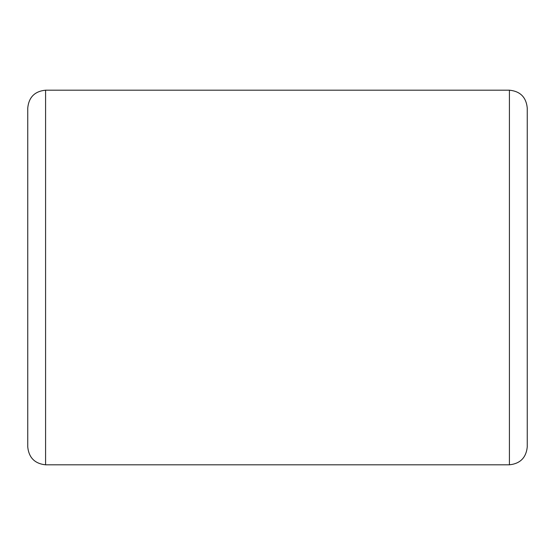 <?xml version="1.0" encoding="UTF-8"?>
<svg xmlns="http://www.w3.org/2000/svg" width="555" height="555" viewBox="0 0 555 555"><rect width="100%" height="100%" fill="white"/><g stroke="black" fill="none" stroke-linecap="round" stroke-linejoin="round"><path stroke-width="0.83" d="M509.414 90.188L509.414 464.812C520.167 463.675 526.112 457.729 527.25 446.976L527.25 108.024C526.175 97.208 520.229 91.263 509.414 90.188L45.586 90.188C34.771 91.263 28.825 97.208 27.75 108.024L27.75 446.976C28.888 457.729 34.833 463.675 45.586 464.812L45.586 90.188M509.414 464.812L45.586 464.812"/></g></svg>
